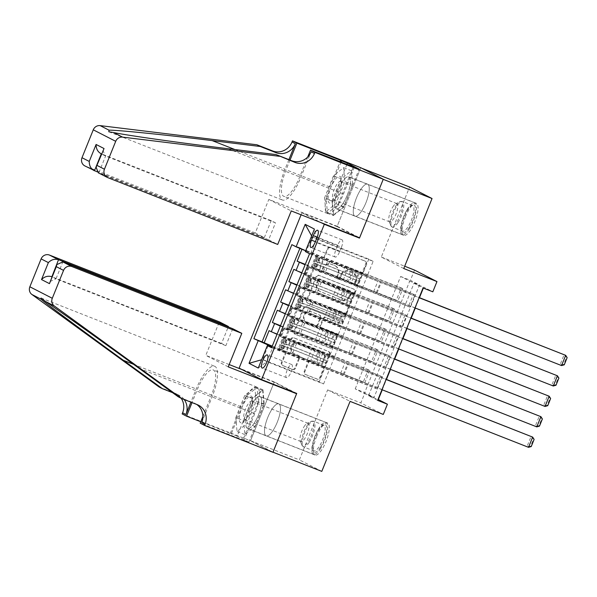 <?xml version="1.0" encoding="UTF-8"?>
<svg xmlns="http://www.w3.org/2000/svg" width="597" height="597" viewBox="0 0 597 597"><rect width="100%" height="100%" fill="white"/><g stroke="black" fill="none" stroke-linecap="round" stroke-linejoin="round"><path stroke-width="0.45" stroke-dasharray="2.98 2.24" d="M319.596 271.851A1.515 1.44 -62.9 0 1 318.828 269.919L327.44 248.606A2.164 2.06 -62.9 0 1 330.163 247.352L364.67 260.911A2.164 2.06 -62.9 0 1 365.774 263.673L357.163 284.985A1.515 1.44 -62.9 0 1 355.125 285.806A1.515 1.44 -62.9 0 1 354.476 283.933L355.588 281.172A6.925 6.589 -62.9 0 0 352.051 272.344L349.178 271.217A6.925 6.589 -62.9 0 0 340.447 275.224L339.335 277.978A1.515 1.44 -62.9 0 1 337.305 278.799A1.515 1.44 -62.9 0 1 336.648 276.926L337.768 274.165A6.925 6.589 -62.9 0 0 334.223 265.337L331.35 264.21A6.925 6.589 -62.9 0 0 322.619 268.217L321.507 270.971A1.515 1.44 -62.9 0 1 319.596 271.851M356.2 281.486A6.925 6.589 -62.9 0 0 352.655 272.657L349.782 271.523A6.925 6.589 -62.9 0 0 341.059 275.53L339.939 278.292A1.515 1.44 -62.9 0 1 337.909 279.112A1.515 1.44 -62.9 0 1 337.26 277.239L338.372 274.478A6.925 6.589 -62.9 0 0 334.835 265.65L331.954 264.516A6.925 6.589 -62.9 0 0 323.231 268.523L322.111 271.284A1.515 1.44 -62.9 0 1 320.082 272.105A1.515 1.44 -62.9 0 1 319.432 270.232L328.044 248.912A2.164 2.06 -62.9 0 1 330.768 247.658L365.274 261.225A2.164 2.06 -62.9 0 1 366.379 263.986L357.767 285.299A1.515 1.44 -62.9 0 1 355.737 286.12A1.515 1.44 -62.9 0 1 355.081 284.247L356.2 281.486L355.588 281.172M277.224 422.295A17.201 5.291 -68.5 0 0 278.792 403.863A17.201 5.291 -68.5 0 0 267.769 417.445A17.201 5.291 -68.5 0 0 266.202 435.877A17.201 5.291 -68.5 0 0 277.224 422.295A17.201 5.291 111.5 0 1 266.202 435.877A17.201 5.291 111.5 0 1 267.769 417.445A17.201 5.291 111.5 0 1 278.792 403.863A17.201 5.291 111.5 0 1 277.224 422.295M316.589 436.638A17.201 5.291 111.5 0 1 327.611 423.057A17.201 5.291 111.5 0 1 326.044 441.489A17.201 5.291 111.5 0 1 315.022 455.071A17.201 5.291 111.5 0 1 316.589 436.638M365.998 202.584A17.201 5.291 -68.5 0 0 367.558 184.152A17.201 5.291 -68.5 0 0 356.536 197.734A17.201 5.291 -68.5 0 0 354.969 216.166A17.201 5.291 -68.5 0 0 365.998 202.584A17.201 5.291 111.5 0 1 354.969 216.166A17.201 5.291 111.5 0 1 356.536 197.734A17.201 5.291 111.5 0 1 367.558 184.152A17.201 5.291 111.5 0 1 365.998 202.584M405.356 216.927A17.201 5.291 111.5 0 1 416.378 203.346A17.201 5.291 111.5 0 1 414.818 221.778A17.201 5.291 111.5 0 1 403.796 235.36A17.201 5.291 111.5 0 1 405.356 216.927M291.067 372.08A7.06 2.172 -68.5 0 0 291.709 364.521A7.06 2.172 -68.5 0 0 287.187 370.088A7.06 2.172 -68.5 0 0 286.545 377.655A7.06 2.172 -68.5 0 0 291.067 372.08M294.873 367.961A2.164 2.06 -62.9 0 1 292.142 369.215L282.463 365.409A2.164 2.06 -62.9 0 1 281.359 362.655L290.918 338.977A2.164 2.06 -62.9 0 1 293.649 337.723L328.149 351.29A2.164 2.06 -62.9 0 1 329.26 354.051L319.693 377.722A2.164 2.06 -62.9 0 1 316.97 378.976L305.276 374.379A2.164 2.06 -62.9 0 1 304.164 371.618L308.261 361.491A2.164 2.06 -62.9 0 1 310.985 360.237L316.783 362.513A5.791 5.507 -62.9 0 0 321.596 351.999A5.791 5.507 -62.9 0 0 321.126 351.782L298.41 342.85A5.791 5.507 -62.9 0 0 293.597 353.372A5.791 5.507 -62.9 0 0 294.075 353.588L297.858 355.073A2.164 2.06 -62.9 0 1 298.963 357.834L294.873 367.961L295.478 368.274A2.164 2.06 -62.9 0 1 292.746 369.528L283.068 365.722A2.164 2.06 -62.9 0 1 281.963 362.961L291.53 339.29A2.164 2.06 -62.9 0 1 294.254 338.036L328.76 351.603A2.164 2.06 -62.9 0 1 329.865 354.364L320.298 378.035A2.164 2.06 -62.9 0 1 317.574 379.289L305.88 374.692A2.164 2.06 -62.9 0 1 304.776 371.931L308.865 361.797A2.164 2.06 -62.9 0 1 311.597 360.543L316.783 362.513M355.208 388.871L400.624 276.463L409.721 281.127L364.304 393.535L355.208 388.871L364.968 392.714L360.842 402.93L383.281 414.43M296.724 393.43L274.284 381.931L250.546 440.69L299.366 459.884L327.649 389.878L360.842 402.93M274.284 381.931L239.136 368.11M383.222 179.339L360.782 167.839L337.044 226.599L301.888 212.778L301.082 214.786M360.782 167.839L361.812 168.25M403.759 268.531L381.319 257.031L409.602 187.033M381.319 257.031L404.691 266.225M414.519 270.083L410.385 280.306L419.482 284.963L374.065 397.378L364.968 392.714M400.624 276.463L410.385 280.306M307.671 303.022A2.164 2.06 -62.9 0 1 306.567 300.261L316.126 276.59A2.164 2.06 -62.9 0 1 318.858 275.336L353.357 288.903A2.164 2.06 -62.9 0 1 354.469 291.657L344.902 315.335A2.164 2.06 -62.9 0 1 342.171 316.582L308.276 303.328A2.164 2.06 -62.9 0 1 307.171 300.575L316.738 276.896A2.164 2.06 -62.9 0 1 319.462 275.65L353.969 289.209A2.164 2.06 -62.9 0 1 355.073 291.97L345.506 315.641A2.164 2.06 -62.9 0 1 342.782 316.895L308.276 303.328M303.522 307.783L293.963 331.454A2.164 2.06 -62.9 0 0 295.067 334.216L329.574 347.782A2.164 2.06 -62.9 0 0 332.298 346.529L336.387 336.395A2.164 2.06 -62.9 0 0 335.283 333.633L321.29 328.134A2.164 2.06 -62.9 0 1 320.186 325.372L322.902 318.656A2.164 2.06 -62.9 0 1 325.626 317.403L340.193 323.126A1.515 1.44 -62.9 0 0 341.454 320.38A1.515 1.44 -62.9 0 0 341.327 320.32L306.254 306.53A2.164 2.06 -62.9 0 0 303.522 307.783L304.134 308.097L294.567 331.768L293.963 331.454M321.798 471.384L299.366 459.884M250.546 440.69L272.978 452.19M376.968 388.923L277.762 349.924L282.717 337.663L381.923 376.662L376.968 388.923L375.446 388.147L380.401 375.886L381.923 376.662M385.222 368.483L286.023 329.484L290.978 317.223L390.177 356.222L385.222 368.483L383.707 367.707L388.662 355.446L390.177 356.222M393.483 348.051L294.276 309.052L299.231 296.784L398.438 335.783L393.483 348.051L391.968 347.267L396.915 335.007L398.438 335.783M307.492 276.351L406.691 315.35L401.736 327.611L302.537 288.612L307.492 276.351L304.91 274.978L359.088 296.082L362.454 287.933L347.812 282.18L408.482 306.395L413.437 294.134L414.952 294.911L409.997 307.171L408.482 306.395M301.955 249.285L302.104 248.919L401.303 287.918L396.348 300.179L305.276 264.374M293.843 269.351L393.05 308.35L388.095 320.619L297.015 284.814M285.59 289.791L384.789 328.79L379.834 341.051L288.761 305.254M277.329 310.231L376.535 349.23L371.58 361.491L280.5 325.686M286.023 329.484L283.441 328.119L289.194 330.178L383.707 367.707M282.717 337.663L280.135 336.298L285.888 338.357L334.32 357.394L337.618 349.223M294.276 309.052L291.694 307.679L297.448 309.739L391.968 347.267M290.978 317.223L288.396 315.858L294.149 317.917L342.574 336.954L345.879 328.783M302.537 288.612L299.955 287.239L305.709 289.306L400.221 326.835L405.176 314.567L406.691 315.35M299.231 296.784L296.649 295.418L302.403 297.478L350.835 316.514L354.133 308.343M401.303 287.918L402.818 288.694L397.863 300.955L396.348 300.179M393.05 308.35L394.565 309.134L389.61 321.395L388.095 320.619M384.789 328.79L386.304 329.566L381.349 341.835L379.834 341.051M376.535 349.23L378.05 350.006L373.095 362.267L371.58 361.491M369.789 370.446L364.834 382.707L363.319 381.931L368.274 369.67L369.789 370.446L281.523 336.118L284.829 327.94L280.321 326.126M377.647 400.378L368.55 395.714L413.967 283.306L423.064 287.963M401.736 327.611L400.221 326.835M301.888 212.778L321.35 222.756M378.05 350.006L320.44 327.357L338.148 334.686L333.253 346.984L284.829 327.94M333.253 346.984L329.954 355.155M386.304 329.566L328.701 306.925L346.409 314.246L341.514 326.544L288.582 305.694M341.514 326.544L338.208 334.716L289.776 315.679L293.082 307.507M394.565 309.134L336.954 286.485L354.663 293.814L349.767 306.104L296.836 285.254M349.767 306.104L346.469 314.283L298.037 295.239L301.343 287.067M409.997 307.171L310.791 268.172L308.209 266.807L313.962 268.866L362.394 287.903M402.818 288.694L345.215 266.046L362.924 273.374L354.722 293.843L301.791 272.993M358.028 285.664L305.097 264.814M302.104 248.919L300.067 247.874L299.858 248.404M277.762 349.924L279.792 350.969L317.776 256.949L315.746 255.912L310.791 268.172M329.895 355.125L319.216 381.729L323.581 383.961L266.949 361.7L272.732 347.394L375.446 388.147M323.581 383.961L329.365 369.655M305.328 251.553L367.349 275.642L373.132 261.337L316.5 239.069L312.134 236.837L306.351 251.143L305.619 250.83M310.716 253.382L316.5 239.069L314.418 229.069M373.132 261.337L368.759 259.098L312.134 236.837L311.634 235.942M368.759 259.098L362.983 273.404L306.351 251.143M423.348 288.082L423.728 287.142L432.825 291.806M382.244 389.819L386.438 379.438M390.505 369.379L394.699 359.006M398.759 348.939L402.953 338.566M407.02 328.499L411.214 318.126M415.273 308.067L419.467 297.687M319.216 381.729L262.583 359.461L266.949 361.7L258.262 368.05M324.999 367.416L272.053 346.603M268.098 345.82L262.583 359.461L261.62 359.737M334.32 357.394L329.425 369.685M342.574 336.954L337.686 349.252M350.835 316.514L345.939 328.813M359.088 296.082L354.2 308.373M367.349 275.642L362.454 287.933M409.721 281.127L419.482 284.963M364.304 393.535L374.065 397.378M413.967 283.306L423.728 287.142M368.55 395.714L378.028 399.438M367.409 275.672L352.76 269.919L355.827 271.486L350.872 283.747M352.76 269.919L347.812 282.18M414.952 294.911L315.746 255.912M317.776 256.949L309.574 253.725M355.827 271.486L413.437 294.134M300.067 247.874L291.866 244.651M397.863 300.955L340.26 278.306L357.969 285.635M348.275 267.613L343.32 279.881M345.215 266.046L340.26 278.306M269.068 330.671L368.274 369.67M272.247 346.126L363.319 381.931M359.155 296.112L344.506 290.351L339.551 302.619M344.506 290.351L347.566 291.926L342.611 304.186M347.566 291.926L405.176 314.567M389.61 321.395L331.999 298.746L349.708 306.074M340.021 288.053L335.066 300.313M336.954 286.485L331.999 298.746M331.76 308.492L326.805 320.753L341.454 326.514M328.701 306.925L323.746 319.186L326.805 320.753M381.349 341.835L323.746 319.186M293.537 293.425L298.037 295.239M350.894 316.552L336.245 310.791L339.312 312.358L396.915 335.007M339.312 312.358L334.357 324.626M336.245 310.791L331.29 323.052M323.499 328.932L318.552 341.193L333.193 346.947M320.44 327.357L315.485 339.626L318.552 341.193M373.095 362.267L315.485 339.626M285.276 313.865L289.776 315.679M342.633 336.984L327.992 331.231L331.051 332.798L388.662 355.446M331.051 332.798L326.096 345.059M327.992 331.231L323.037 343.491M315.246 349.364L310.291 361.633L324.94 367.386M312.186 347.797L307.231 360.058L310.291 361.633M364.834 382.707L307.231 360.058M277.023 334.305L281.523 336.118M334.38 357.424L319.731 351.67L322.798 353.237L380.401 375.886M272.732 347.394L271.851 347.096M279.792 350.969L271.59 347.745M322.798 353.237L317.843 365.498M319.731 351.67L314.776 363.931M341.462 247.173A6.836 2.104 -68.5 0 0 342.088 239.845A6.836 2.104 -68.5 0 0 337.701 245.248L335.887 249.74A6.836 2.104 -68.5 0 0 335.268 257.068A6.836 2.104 -68.5 0 0 339.648 251.665L341.462 247.173L317.052 237.576M337.044 226.599L356.506 236.576M327.649 389.878L350.081 401.378M317.925 279.851A1.515 1.44 -62.9 0 1 319.828 278.971L350.118 290.881A1.515 1.44 -62.9 0 1 350.894 292.814L349.715 295.716A6.925 6.589 -62.9 0 1 340.984 299.731L320.283 291.59A6.925 6.589 -62.9 0 1 316.746 282.762L317.925 279.851L318.529 280.157A1.515 1.44 -62.9 0 1 320.44 279.284L319.828 278.971M318.529 280.157L317.35 283.068A6.925 6.589 -62.9 0 0 320.895 291.903L341.596 300.037A6.925 6.589 -62.9 0 0 350.32 296.03L351.499 293.12A1.515 1.44 -62.9 0 0 350.723 291.187L320.44 279.284M304.134 308.097A2.164 2.06 -62.9 0 1 306.858 306.843L341.939 320.634A1.515 1.44 -62.9 0 1 342.685 322.626A1.515 1.44 -62.9 0 1 340.805 323.44L326.238 317.716A2.164 2.06 -62.9 0 0 323.507 318.97L320.79 325.686A2.164 2.06 -62.9 0 0 321.895 328.447L335.895 333.947A2.164 2.06 -62.9 0 1 336.999 336.708L332.902 346.835A2.164 2.06 -62.9 0 1 330.178 348.088L295.672 334.529A2.164 2.06 -62.9 0 1 294.567 331.768M306.768 322.425A5.791 5.507 -62.9 0 1 303.918 314.798A5.791 5.507 -62.9 0 1 311.112 311.694L319.111 314.843A2.164 2.06 -62.9 0 1 320.216 317.604L317.5 324.32A2.164 2.06 -62.9 0 1 314.776 325.574L307.38 322.738A5.791 5.507 -62.9 0 1 304.53 315.104A5.791 5.507 -62.9 0 1 311.716 312.007L311.112 311.694M307.38 322.738L315.38 325.887A2.164 2.06 -62.9 0 0 318.111 324.634L320.82 317.91A2.164 2.06 -62.9 0 0 319.716 315.149L311.716 312.007M317.395 362.827A5.791 5.507 -62.9 0 0 322.201 352.305A5.791 5.507 -62.9 0 0 321.731 352.096L299.015 343.163A5.791 5.507 -62.9 0 0 294.209 353.685A5.791 5.507 -62.9 0 0 294.679 353.894L298.463 355.387A2.164 2.06 -62.9 0 1 299.567 358.14L295.478 368.274M314.388 265.852L316.932 266.844L314.895 268.269L312.35 267.269L314.388 265.852L316.865 259.717L316.485 257.053L329.499 261.874A14 0.41 -158 0 1 350.849 270.665L349.275 274.553L359.267 278.702A1.321 1.261 -62.9 0 1 359.939 280.389A1.321 1.261 -62.9 0 1 358.275 281.157L348.29 277.001L346.715 280.888L414.99 307.948M312.35 267.269L323.522 271.284A16.873 0.493 -158 0 1 349.245 281.881L350.812 277.993L357.484 280.754A1.321 1.261 117.1 0 0 359.155 279.986A1.321 1.261 117.1 0 0 358.476 278.299L351.805 275.545L353.372 271.657L419.184 297.575M316.485 257.053L327.656 261.061A16.873 0.493 -158 0 1 353.372 271.657M350.849 270.665L419.116 297.731M314.895 268.269L325.372 272.09A14 0.41 -158 0 1 346.715 280.888M349.245 281.881L561.553 365.573M316.932 266.844L319.402 260.717L316.865 259.717M319.022 258.053L319.402 260.717M350.812 277.993A16.873 0.493 22 0 0 325.096 267.396L313.709 263.247L314.701 260.799L326.081 264.949A16.873 0.493 -158 0 1 351.805 275.545M349.275 274.553A14 0.41 22 0 0 327.932 265.755L317.238 262.158L318.925 257.986M316.268 256.911L314.701 260.799L317.507 261.904L316.514 264.352L326.94 268.21A14 0.41 -158 0 1 348.29 277.001M314.798 268.21L316.477 264.038L313.709 263.247L312.141 267.135M377.058 292.858L381.192 282.642M566.546 357.334L564.172 354.573L560.038 364.797L563.65 364.491L566.546 357.334L567.15 357.648M564.262 364.804L563.65 364.491M409.281 227.45A14.888 4.582 -68.5 0 0 415.251 211.413A14.888 4.582 -68.5 0 0 412.296 205.084A14.888 4.582 -68.5 0 0 407.766 210.025A14.888 4.582 -68.5 0 0 401.99 231.308A14.888 4.582 -68.5 0 0 409.281 227.45M406.848 210.286A13.783 4.239 111.5 0 1 411.042 205.711A13.783 4.239 111.5 0 1 412.587 205.525A13.783 4.239 111.5 0 1 413.445 213.465A13.783 4.239 111.5 0 1 408.251 226.427A13.783 4.239 111.5 0 1 402.505 231.181A13.783 4.239 111.5 0 1 401.497 229.994A13.783 4.239 111.5 0 1 406.848 210.286M335.439 198.114A14.335 4.41 -68.5 0 0 341.35 179.57A14.335 4.41 -68.5 0 0 333.977 181.324A14.335 4.41 -68.5 0 0 328.081 198.219A14.335 4.41 -68.5 0 0 332.663 201.674A14.335 4.41 -68.5 0 0 335.439 198.114M337.521 196.376A9.813 3.022 -68.5 0 0 341.566 183.682A9.813 3.022 -68.5 0 0 340.611 181.495A9.813 3.022 -68.5 0 0 336.521 184.883A9.813 3.022 -68.5 0 0 332.813 194.107A9.813 3.022 -68.5 0 0 333.424 199.764A9.813 3.022 -68.5 0 0 335.618 198.816A9.813 3.022 -68.5 0 0 337.521 196.376M392.789 207.002A9.813 3.022 111.5 0 1 395.781 203.749A9.813 3.022 111.5 0 1 396.878 203.614A9.813 3.022 111.5 0 1 397.49 209.271A9.813 3.022 111.5 0 1 393.789 218.495A9.813 3.022 111.5 0 1 389.699 221.883A9.813 3.022 111.5 0 1 388.983 221.039A9.813 3.022 111.5 0 1 392.789 207.002M409.393 228.748A17.089 5.261 111.5 0 1 402.274 234.643A17.089 5.261 111.5 0 1 401.206 224.8A17.089 5.261 111.5 0 1 407.654 208.734A17.089 5.261 111.5 0 1 414.773 202.831A17.089 5.261 111.5 0 1 415.84 212.674A17.089 5.261 111.5 0 1 409.393 228.748M343.387 202.793A17.089 5.261 111.5 0 1 336.268 208.696A17.089 5.261 111.5 0 1 335.201 198.853A17.089 5.261 111.5 0 1 341.648 182.786A17.089 5.261 111.5 0 1 348.767 176.884A17.089 5.261 111.5 0 1 349.835 186.727A17.089 5.261 111.5 0 1 343.387 202.793M332.387 200.92L341.305 178.854L351.432 170.727L352.648 184.667L343.73 206.726L333.604 214.853L332.387 200.92L324.581 197.846L333.492 175.779L343.618 167.653L344.835 181.592L335.917 203.659L325.79 211.786L324.581 197.846M341.305 178.854L333.492 175.779M351.432 170.727L343.618 167.653M352.648 184.667L344.835 181.592M343.73 206.726L335.917 203.659M333.604 214.853L325.79 211.786M320.514 447.16A14.888 4.582 -68.5 0 0 326.484 431.124A14.888 4.582 -68.5 0 0 323.529 424.795A14.888 4.582 -68.5 0 0 318.999 429.736A14.888 4.582 -68.5 0 0 313.224 451.019A14.888 4.582 -68.5 0 0 320.514 447.16M318.074 429.997A13.783 4.239 111.5 0 1 322.276 425.422A13.783 4.239 111.5 0 1 323.82 425.236A13.783 4.239 111.5 0 1 324.678 433.176A13.783 4.239 111.5 0 1 319.477 446.131A13.783 4.239 111.5 0 1 313.738 450.892A13.783 4.239 111.5 0 1 312.731 449.698A13.783 4.239 111.5 0 1 318.074 429.997M246.665 417.818A14.335 4.41 -68.5 0 0 252.583 399.281A14.335 4.41 -68.5 0 0 245.21 401.035A14.335 4.41 -68.5 0 0 239.315 417.93A14.335 4.41 -68.5 0 0 243.889 421.385A14.335 4.41 -68.5 0 0 246.665 417.818M248.748 416.087A9.813 3.022 -68.5 0 0 252.8 403.393A9.813 3.022 -68.5 0 0 251.837 401.206A9.813 3.022 -68.5 0 0 247.748 404.594A9.813 3.022 -68.5 0 0 244.046 413.818A9.813 3.022 -68.5 0 0 244.658 419.467A9.813 3.022 -68.5 0 0 246.852 418.519A9.813 3.022 -68.5 0 0 248.748 416.087M304.022 426.713A9.813 3.022 111.5 0 1 307.015 423.46A9.813 3.022 111.5 0 1 308.112 423.325A9.813 3.022 111.5 0 1 308.724 428.982A9.813 3.022 111.5 0 1 305.022 438.205A9.813 3.022 111.5 0 1 300.933 441.593A9.813 3.022 111.5 0 1 300.216 440.743A9.813 3.022 111.5 0 1 304.022 426.713M320.626 448.451A17.089 5.261 111.5 0 1 313.5 454.354A17.089 5.261 111.5 0 1 312.44 444.511A17.089 5.261 111.5 0 1 318.888 428.445A17.089 5.261 111.5 0 1 326.007 422.542A17.089 5.261 111.5 0 1 327.074 432.385A17.089 5.261 111.5 0 1 320.626 448.451M254.62 422.504A17.089 5.261 111.5 0 1 247.494 428.407A17.089 5.261 111.5 0 1 246.434 418.564A17.089 5.261 111.5 0 1 252.882 402.497A17.089 5.261 111.5 0 1 260.001 396.595A17.089 5.261 111.5 0 1 261.068 406.438A17.089 5.261 111.5 0 1 254.62 422.504M243.621 420.624L252.538 398.557L262.665 390.431L263.874 404.37L254.964 426.437L244.837 434.564L243.621 420.624L235.808 417.557L244.725 395.49L254.852 387.363L256.068 401.303L247.151 423.37L237.024 431.497L235.808 417.557M252.538 398.557L244.725 395.49M262.665 390.431L254.852 387.363M263.874 404.37L256.068 401.303M254.964 426.437L247.151 423.37M244.837 434.564L237.024 431.497M347.245 195.212A17.201 5.291 -68.5 0 0 348.812 176.779A17.201 5.291 -68.5 0 0 337.79 190.368A17.201 5.291 -68.5 0 0 336.223 208.801A17.201 5.291 -68.5 0 0 347.245 195.212M360.819 167.735L337.163 226.293L268.814 199.42L255.27 232.942L264.337 237.591L271.195 220.629L275.501 222.83L268.643 239.793L98.751 173.003L105.602 156.041L101.289 153.862M268.643 239.793L277.709 244.442M337.163 226.293L359.603 237.793M268.814 199.42L291.254 210.928M264.337 237.591L96.848 171.742M255.27 232.942L85.378 166.153A6.619 6.291 -62.9 0 1 84.834 165.906M290.023 160.071L286.097 169.794A24.813 7.634 -68.5 0 0 283.836 196.376A24.813 7.634 -68.5 0 0 299.739 176.787L307.724 157.026M288.903 159.63L285.015 169.242A28.723 8.836 -68.5 0 0 282.411 200.025A28.723 8.836 -68.5 0 0 300.813 177.339L311.134 151.795M354.26 167.309L343.484 193.98A24.813 7.634 111.5 0 1 327.581 213.577A24.813 7.634 111.5 0 1 329.835 186.988L340.044 161.727M341.059 162.123L326.208 198.876L327.462 213.263L337.909 204.875L353.245 166.914M346.917 164.421L332.066 201.174L333.32 215.562L327.462 213.263M332.066 201.174L326.208 198.876M333.32 215.562L343.768 207.174L359.148 169.115M343.768 207.174L337.909 204.875M275.501 222.83L105.602 156.041L101.497 153.974M271.195 220.629L100.751 153.586M103.005 150.25L105.072 155.802M98.214 172.764L107.818 177.652M249.016 410.072A17.201 5.291 -68.5 0 0 247.457 428.512A17.201 5.291 -68.5 0 0 258.479 414.922A17.201 5.291 -68.5 0 0 260.046 396.49A17.201 5.291 -68.5 0 0 249.016 410.072M172.563 392.669L178.04 394.818A15.44 14.679 -62.9 0 1 179.301 395.386A15.44 14.679 -62.9 0 1 184.167 399.512M159.093 386.975L174.72 393.117A15.44 14.679 -62.9 0 1 175.981 393.684A15.44 14.679 -62.9 0 1 181.197 398.303M196.667 404.423A15.44 14.679 -62.9 0 0 195.1 403.482A15.44 14.679 -62.9 0 0 193.838 402.915L178.212 396.774M230.293 433.37L241.069 406.699A24.813 7.634 111.5 0 1 256.971 387.11A24.813 7.634 111.5 0 1 254.71 413.691L243.934 440.362L242.964 439.87L258.344 401.811L257.091 387.423L246.643 395.811L231.263 433.87L200.764 421.766M248.822 442.168L264.202 404.109L262.949 389.729L252.501 398.117L237.121 436.176L248.822 442.168L242.964 439.87M237.121 436.176L231.263 433.87M182.152 413.922L250.501 440.795L274.157 382.237L242.106 369.633M272.941 452.295L250.501 440.795M243.934 440.362L200.196 423.169M293.62 392.214L274.157 382.237M229.181 364.558L205.808 355.364L219.353 321.85M228.248 366.864L205.808 355.364M232.726 328.701L225.867 345.663L221.562 343.462L228.241 326.94M202.898 416.482L210.972 396.498A24.813 7.634 -68.5 0 0 213.226 369.909A24.813 7.634 -68.5 0 0 197.323 389.505L192.033 402.602M201.726 422.594L212.047 397.05A28.723 8.836 -68.5 0 0 214.659 366.267A28.723 8.836 -68.5 0 0 196.249 388.953L190.913 402.162M262.949 389.729L257.091 387.423M264.202 404.109L258.344 401.811M252.501 398.117L246.643 395.811M221.562 343.462L51.894 276.754M225.867 345.663L55.976 278.874L62.827 261.911M49.947 281.575L55.976 278.874L51.887 276.777M306.134 286.291L308.671 287.284L306.634 288.709L304.097 287.709L306.134 286.291L308.612 280.157L308.224 277.493L321.238 282.306A14 0.41 -158 0 1 342.588 291.105L341.021 294.993L351.006 299.142A1.321 1.261 -62.9 0 1 351.685 300.828A1.321 1.261 -62.9 0 1 350.014 301.589L340.029 297.44L338.462 301.328L406.729 328.387M304.097 287.709L315.268 291.717A16.873 0.493 -158 0 1 340.984 302.313L342.551 298.433L349.23 301.187A1.321 1.261 117.1 0 0 350.327 298.784A1.321 1.261 117.1 0 0 350.223 298.739L343.544 295.978L345.111 292.097L410.923 318.014M308.224 277.493L319.395 281.5A16.873 0.493 -158 0 1 345.111 292.097M342.588 291.105L410.863 318.171M306.634 288.709L317.111 292.53A14 0.41 -158 0 1 338.462 301.328M340.984 302.313L553.3 386.005M308.671 287.284L311.149 281.157L308.612 280.157M310.761 278.493L311.149 281.157M342.551 298.433A16.873 0.493 22 0 0 316.835 287.836L305.448 283.687L306.44 281.232L317.828 285.381A16.873 0.493 -158 0 1 343.544 295.978M341.021 294.993A14 0.41 22 0 0 319.671 286.194L308.985 282.597L310.671 278.426M308.007 277.351L306.44 281.232L309.253 282.344L308.261 284.791L318.679 288.642A14 0.41 -158 0 1 340.029 297.44M306.537 288.642L308.224 284.478L305.448 283.687L303.88 287.567M368.804 313.298L372.931 303.082M558.285 377.774L555.911 375.013L551.785 385.229L555.397 384.931L558.285 377.774L558.889 378.088M556.001 385.237L555.397 384.931M297.873 306.724L300.41 307.724L298.373 309.149L295.836 308.149L297.873 306.724L300.351 300.597L299.963 297.933L312.985 302.746A14 0.41 -158 0 1 334.327 311.544L332.76 315.425L342.753 319.582A1.321 1.261 -62.9 0 1 343.424 321.268A1.321 1.261 -62.9 0 1 341.76 322.029L331.768 317.88L330.201 321.761L398.475 348.827M295.836 308.149L307.007 312.156A16.873 0.493 -158 0 1 332.73 322.753L334.298 318.873L340.969 321.626A1.321 1.261 117.1 0 0 342.641 320.865A1.321 1.261 117.1 0 0 341.962 319.171L335.29 316.417L336.857 312.537L402.662 338.454M299.963 297.933L311.141 301.94A16.873 0.493 -158 0 1 336.857 312.537M334.327 311.544L402.602 338.611M298.373 309.149L308.85 312.97A14 0.41 -158 0 1 330.201 321.761M332.73 322.753L545.039 406.445M300.41 307.724L302.888 301.589L300.351 300.597M302.507 298.925L302.888 301.589M334.298 318.873A16.873 0.493 22 0 0 308.582 308.276L297.194 304.127L298.187 301.672L309.567 305.821A16.873 0.493 -158 0 1 335.29 316.417M332.76 315.425A14 0.41 22 0 0 311.418 306.634L300.724 303.03L302.41 298.866M298.179 301.672L300.992 302.776L300 305.231L310.425 309.082A14 0.41 -158 0 1 331.768 317.88M298.284 309.082L299.963 304.918L297.194 304.127L295.627 308.007M299.985 305.224L297.194 304.127M360.543 333.738L364.677 323.514M550.031 398.214L547.658 395.453L543.524 405.669L547.136 405.37L550.031 398.214L550.635 398.527M547.747 405.676L547.136 405.37M289.62 327.163L292.157 328.163L290.12 329.581L287.582 328.589L289.62 327.163L292.097 321.029L291.709 318.365L304.724 323.186A14 0.41 -158 0 1 326.074 331.984L324.507 335.865L334.492 340.014A1.321 1.261 -62.9 0 1 335.171 341.7A1.321 1.261 -62.9 0 1 333.499 342.469L323.514 338.32L321.947 342.2L390.214 369.267M287.582 328.589L298.754 332.596A16.873 0.493 -158 0 1 324.469 343.193L326.037 339.312L332.716 342.066A1.321 1.261 117.1 0 0 333.813 339.663A1.321 1.261 117.1 0 0 333.708 339.611L327.029 336.857L328.596 332.977L394.408 358.887M291.709 318.365L302.88 322.38A16.873 0.493 -158 0 1 328.596 332.977M326.074 331.984L394.341 359.043M290.12 329.581L300.597 333.402A14 0.41 -158 0 1 321.947 342.2M324.469 343.193L536.785 426.885M292.157 328.163L294.634 322.029L292.097 321.029M294.246 319.365L294.634 322.029M326.037 339.312A16.873 0.493 22 0 0 300.321 328.716L288.933 324.567L289.926 322.111L301.313 326.26A16.873 0.493 -158 0 1 327.029 336.857M324.507 335.865A14 0.41 22 0 0 303.157 327.066L292.47 323.47L294.149 319.305M291.493 318.231L289.926 322.111L292.739 323.216L291.746 325.671L302.164 329.522A14 0.41 -158 0 1 323.514 338.32M290.023 329.522L291.709 325.35L288.933 324.567L287.366 328.447M291.732 325.663L288.933 324.567M352.29 354.17L356.416 343.954M541.77 418.654L539.397 415.885L535.27 426.109L538.882 425.803L541.77 418.654L542.374 418.96M539.487 426.116L538.882 425.803M281.359 347.603L283.896 348.603L281.859 350.021L279.321 349.021L281.359 347.603L283.836 341.469L283.448 338.805L296.47 343.626A14 0.41 -158 0 1 317.813 352.424L316.246 356.305L326.238 360.454A1.321 1.261 -62.9 0 1 326.91 362.14A1.321 1.261 -62.9 0 1 325.246 362.909L315.253 358.76L313.686 362.64L381.961 389.707M279.321 349.021L290.493 353.036A16.873 0.493 -158 0 1 316.216 363.633L317.783 359.745L324.455 362.506A1.321 1.261 117.1 0 0 326.126 361.737A1.321 1.261 117.1 0 0 325.447 360.051L318.776 357.297L320.343 353.409L386.147 379.326M283.448 338.805L294.627 342.812A16.873 0.493 -158 0 1 320.343 353.409M317.813 352.424L386.087 379.483M281.859 350.021L292.336 353.842A14 0.41 -158 0 1 313.686 362.64M316.216 363.633L528.524 447.325M283.896 348.603L286.373 342.469L283.836 341.469M285.993 339.805L286.373 342.469M317.783 359.745A16.873 0.493 22 0 0 292.06 349.148L280.68 345.006L281.665 342.551L293.052 346.7A16.873 0.493 -158 0 1 318.776 357.297M316.246 356.305A14 0.41 22 0 0 294.896 347.506L284.209 343.909L285.896 339.738M283.239 338.663L281.665 342.551L284.478 343.656L283.485 346.111L293.911 349.961A14 0.41 -158 0 1 315.253 358.76M281.769 349.961L283.448 345.79L280.68 345.006L279.105 348.887M344.029 374.61L348.163 364.394M533.517 439.093L531.136 436.325L527.009 446.549L530.621 446.243L533.517 439.093L534.121 439.399M531.233 446.556L530.621 446.243M319.432 270.232L318.828 269.919M355.081 284.247L354.476 283.933M337.26 277.239L336.648 276.926M285.888 338.357L289.194 330.178M294.149 317.917L297.448 309.739M302.403 297.478L305.709 289.306M310.664 277.038L313.962 268.866M306.298 274.807L309.597 266.628M305.276 275.217L308.582 267.038M297.015 295.649L300.321 287.478M288.761 316.089L292.067 307.918M280.5 336.529L283.806 328.35M337.701 245.248L317.208 237.188M339.648 251.665L315.238 242.069M335.887 249.74L315.395 241.688M323.231 268.523L322.619 268.217M331.954 264.516L331.35 264.21M334.835 265.65L334.223 265.337M338.372 274.478L337.768 274.165M339.939 278.292L339.335 277.978M341.059 275.53L340.447 275.224M349.782 271.523L349.178 271.217M352.655 272.657L352.051 272.344M357.767 285.299L357.163 284.985M366.379 263.986L365.774 263.673M365.274 261.225L364.67 260.911M330.768 247.658L330.163 247.352M328.044 248.912L327.44 248.606M322.111 271.284L321.507 270.971M342.782 316.895L342.171 316.582M345.506 315.641L344.902 315.335M355.073 291.97L354.469 291.657M353.969 289.209L353.357 288.903M319.462 275.65L318.858 275.336M316.738 276.896L316.126 276.59M307.171 300.575L306.567 300.261M350.723 291.187L350.118 290.881M351.499 293.12L350.894 292.814M350.32 296.03L349.715 295.716M341.596 300.037L340.984 299.731M320.895 291.903L320.283 291.59M317.35 283.068L316.746 282.762M295.672 334.529L295.067 334.216M330.178 348.088L329.574 347.782M332.902 346.835L332.298 346.529M336.999 336.708L336.387 336.395M335.895 333.947L335.283 333.633M321.895 328.447L321.29 328.134M320.79 325.686L320.186 325.372M323.507 318.97L322.902 318.656M326.238 317.716L325.626 317.403M340.805 323.44L340.193 323.126M341.939 320.634L341.327 320.32M306.858 306.843L306.254 306.53M319.716 315.149L319.111 314.843M320.82 317.91L320.216 317.604M318.111 324.634L317.5 324.32M315.38 325.887L314.776 325.574M299.567 358.14L298.963 357.834M298.463 355.387L297.858 355.073M294.679 353.894L294.075 353.588M299.015 343.163L298.41 342.85M321.731 352.096L321.126 351.782M311.597 360.543L310.985 360.237M308.865 361.797L308.261 361.491M304.776 371.931L304.164 371.618M305.88 374.692L305.276 374.379M317.574 379.289L316.97 378.976M320.298 378.035L319.693 377.722M329.865 354.364L329.26 354.051M328.76 351.603L328.149 351.29M294.254 338.036L293.649 337.723M291.53 339.29L290.918 338.977M281.963 362.961L281.359 362.655M283.068 365.722L282.463 365.409M292.746 369.528L292.142 369.215M358.476 278.299L359.267 278.702M312.403 267.24L316.492 257.12M319.029 258.12L314.94 268.232M356.521 277.53L358.088 273.642M373.685 291.62L377.819 281.403M353.961 283.866L355.528 279.978M358.879 274.053L357.305 277.933M356.319 280.389L354.745 284.269M326.081 264.949L327.656 261.061M323.522 271.284L325.096 267.396M329.499 261.874L327.932 265.755M326.94 268.21L325.372 272.09M316.358 261.337L317.925 257.456M319.768 258.262L318.201 262.143M313.798 267.672L315.365 263.792M317.208 264.598L315.641 268.478M376.304 292.605L380.431 282.381M357.484 280.754L358.275 281.157M398.072 222.427A13.783 4.239 -68.5 0 0 403.273 209.465A13.783 4.239 -68.5 0 0 402.415 201.525A13.783 4.239 -68.5 0 0 396.669 206.286A13.783 4.239 -68.5 0 0 391.468 219.241A13.783 4.239 -68.5 0 0 392.333 227.181A13.783 4.239 -68.5 0 0 398.072 222.427M395.729 206.166A13.328 4.104 111.5 0 1 399.789 201.749A13.328 4.104 111.5 0 1 402.43 207.413A13.328 4.104 111.5 0 1 397.087 221.778A13.328 4.104 111.5 0 1 390.557 225.233A13.328 4.104 111.5 0 1 395.729 206.166M309.306 442.131A13.783 4.239 -68.5 0 0 314.507 429.176A13.783 4.239 -68.5 0 0 313.649 421.236A13.783 4.239 -68.5 0 0 307.903 425.997A13.783 4.239 -68.5 0 0 302.701 438.952A13.783 4.239 -68.5 0 0 303.56 446.892A13.783 4.239 -68.5 0 0 309.306 442.131M306.955 425.877A13.328 4.104 111.5 0 1 311.022 421.46A13.328 4.104 111.5 0 1 313.664 427.124A13.328 4.104 111.5 0 1 308.313 441.489A13.328 4.104 111.5 0 1 301.791 444.937A13.328 4.104 111.5 0 1 306.955 425.877M94.445 170.802L85.378 166.153M234.942 149.556L285.015 169.242M227.979 148.705L300.813 177.339M343.484 193.98L299.739 176.787M329.835 186.988L286.097 169.794M178.04 394.818L174.72 393.117M193.838 402.915L197.159 404.617M139.213 368.416L212.047 397.05M133.556 364.304L196.249 388.953M241.069 406.699L197.323 389.505M254.71 413.691L210.972 396.498M350.223 298.739L351.006 299.142M304.142 287.672L308.231 277.56M310.768 278.553L306.686 288.672M348.26 297.97L349.835 294.082M365.431 312.059L369.558 301.836M345.7 304.306L347.267 300.418M350.618 294.485L349.051 298.373M348.058 300.821L346.491 304.709M317.828 285.381L319.395 281.5M315.268 291.717L316.835 287.836M321.238 282.306L319.671 286.194M318.679 288.642L317.111 292.53M308.097 281.777L309.671 277.889M311.515 278.702L309.94 282.582M305.537 288.112L307.112 284.224M308.955 285.038L307.38 288.918M368.043 313.037L372.177 302.821M349.23 301.187L350.014 301.589M341.962 319.171L342.753 319.582M295.888 308.112L299.978 297.993M302.515 298.993L298.425 309.112M340.006 318.402L341.574 314.522M357.17 332.499L361.304 322.276M337.447 324.738L339.014 320.858M342.365 314.925L340.79 318.805M339.805 321.261L338.23 325.141M309.567 305.821L311.141 301.94M307.007 312.156L308.582 308.276M312.985 302.746L311.418 306.634M310.425 309.082L308.85 312.97M299.843 302.209L301.41 298.328M303.254 299.142L301.686 303.022M297.284 308.552L298.851 304.664M300.694 305.477L299.127 309.358M359.79 333.477L363.916 323.261M340.969 321.626L341.76 322.029M333.708 339.611L334.492 340.014M287.627 328.551L291.717 318.432M294.254 319.432L290.172 329.551M331.745 338.842L333.313 334.962M348.917 352.931L353.043 342.715M329.186 345.178L330.753 341.297M334.104 335.365L332.536 339.245M331.544 341.7L329.977 345.581M301.313 326.26L302.88 322.38M298.754 332.596L300.321 328.716M304.724 323.186L303.157 327.066M302.164 329.522L300.597 333.402M291.582 322.649L293.149 318.768M295 319.574L293.425 323.462M289.023 328.984L290.59 325.104M292.44 325.91L290.866 329.798M351.529 353.917L355.655 343.7M332.716 342.066L333.499 342.469M325.447 360.051L326.238 360.454M279.374 348.991L283.463 338.872M286 339.872L281.911 349.984M323.492 359.282L325.059 355.402M340.656 373.371L344.79 363.155M320.932 365.618L322.499 361.737M325.85 355.805L324.275 359.685M323.29 362.14L321.716 366.021M293.052 346.7L294.627 342.812M290.493 353.036L292.06 349.148M296.47 343.626L294.896 347.506M293.911 349.961L292.336 353.842M283.329 343.088L284.896 339.208M286.739 340.014L285.172 343.894M280.769 349.424L282.336 345.544M284.179 346.35L282.612 350.238M343.275 374.356L347.402 364.133M324.455 362.506L325.246 362.909M320.082 272.105L319.477 271.792M355.737 286.12L355.125 285.806M337.909 279.112L337.305 278.799M327.611 423.057L260.046 396.49M416.378 203.346L348.812 176.779M291.709 364.521L267.299 354.924M304.91 274.978L308.209 266.807M296.649 295.418L299.955 287.239M288.396 315.858L291.694 307.679M280.135 336.298L283.441 328.119M342.088 239.845L317.671 230.248M335.268 257.068L310.858 247.471M286.545 377.655L262.135 368.058M403.796 235.36L336.223 208.801M315.022 455.071L247.457 428.512M335.395 265.904L334.79 265.59M353.223 272.911L352.618 272.598M365.446 261.307L364.842 260.993M354.14 289.291L353.536 288.978M350.849 291.246L350.238 290.933M320.328 291.642L319.723 291.336M308.104 303.254L307.492 302.94M295.5 334.447L294.888 334.133M336.066 334.029L335.462 333.716M321.723 328.365L321.111 328.059M342.059 320.686L341.454 320.38M306.903 322.522L306.298 322.216M319.895 315.231L319.291 314.917M298.642 355.461L298.037 355.155M294.209 353.685L293.597 353.372M322.201 352.305L321.596 351.999M305.701 374.61L305.097 374.297M328.932 351.678L328.328 351.372M282.896 365.64L282.284 365.334M358.588 278.344L359.372 278.754M316.5 264.352L313.709 263.255M411.042 205.711L412.296 205.084M341.566 183.682L341.35 179.57M396.878 203.614L340.611 181.495M412.587 205.525L402.415 201.525L399.789 201.749L395.781 203.749M402.274 234.643L336.268 208.696M414.773 202.831L348.767 176.884M388.983 221.039L390.557 225.233L392.333 227.181L402.505 231.181M389.699 221.883L333.424 199.764M335.618 198.816L332.663 201.674M401.497 229.994L401.99 231.308M322.276 425.422L323.529 424.795M252.8 403.393L252.583 399.281M308.112 423.325L251.837 401.206M323.82 425.236L313.649 421.236L311.022 421.46L307.015 423.46M313.5 454.354L247.494 428.407M326.007 422.542L260.001 396.595M300.216 440.743L301.791 444.937L303.56 446.892L313.738 450.892M300.933 441.593L244.658 419.467M246.852 418.519L243.889 421.385M312.731 449.698L313.224 451.019M108.826 131.78L282.411 200.025M327.581 213.577L283.836 196.376M41.074 298.03L214.659 366.267M195.1 403.482L198.413 405.184M179.301 395.386L175.981 393.684M256.971 387.11L213.226 369.909M350.327 298.784L351.118 299.187M308.246 284.791L305.448 283.687M342.074 319.223L342.857 319.626M299.754 297.791L298.187 301.672M333.813 339.663L334.604 340.066M325.552 360.103L326.343 360.506M283.471 346.103L280.68 345.006"/><path stroke-width="0.9" d="M266.658 362.483A7.06 2.172 -68.5 0 0 267.299 354.924A7.06 2.172 -68.5 0 0 262.777 360.491A7.06 2.172 -68.5 0 0 262.135 368.058A7.06 2.172 -68.5 0 0 266.658 362.483M301.082 214.786L239.136 368.11L261.568 379.61L324.328 224.285L321.35 222.756M361.812 168.25L409.602 187.033L432.041 198.532L403.759 268.531L436.959 281.583L414.519 270.083L404.691 266.225M261.568 379.61L296.724 393.43L272.978 452.19L321.798 471.384L350.081 401.378L383.281 414.43L387.408 404.214L378.311 399.55L382.244 389.819M356.506 236.576L359.476 238.099L383.222 179.339L432.041 198.532M301.955 249.285L297.149 261.18L305.276 264.374M301.791 272.993L293.843 269.351L288.888 281.62L297.015 284.814M293.537 293.425L285.59 289.791L280.635 302.052L288.761 305.254M285.276 313.865L277.329 310.231L272.374 322.492L280.5 325.686M436.959 281.583L432.825 291.806L423.064 287.963L377.647 400.378L387.408 404.214M313.291 235.651L311.477 240.143A6.836 2.104 -68.5 0 0 310.858 247.471A6.836 2.104 -68.5 0 0 315.238 242.069L317.052 237.576A6.836 2.104 -68.5 0 0 317.671 230.248A6.836 2.104 -68.5 0 0 313.291 235.651L317.208 237.188M271.851 347.096L267.344 345.566L271.59 347.745L309.574 253.725L305.328 251.553L314.418 229.069L305.194 224.345L296.112 246.83L291.866 244.651L253.882 338.663L268.366 345.156L268.098 345.82M267.344 345.566L258.262 368.05L249.046 363.327L258.128 340.842M305.097 264.814L297.149 261.18M299.858 248.404L262.083 341.887L272.247 346.126M277.023 334.305L269.068 330.671L264.12 342.932M280.321 326.126L272.374 322.492M288.582 305.694L280.635 302.052M296.836 285.254L288.888 281.62M359.476 238.099L324.328 224.285M386.438 379.438L390.505 369.379M394.699 359.006L398.759 348.939M402.953 338.566L407.02 328.499M411.214 318.126L415.273 308.067M419.467 297.687L423.348 288.082M272.053 346.603L268.366 345.156M305.619 250.83L296.112 246.83M262.083 341.887L253.882 338.663M311.634 235.942L305.194 224.345M249.046 363.327L261.62 359.737M419.116 297.731L565.687 355.349L419.184 297.575M414.99 307.948L561.553 365.573L565.687 355.349L567.15 357.648L564.262 364.804L561.553 365.573M277.709 244.442L107.818 177.652A6.619 6.291 117.1 0 1 104.438 169.22L115.706 141.317L93.266 129.818A6.619 6.291 -62.9 0 1 100.132 125.616L256.949 144.78L272.568 150.922A15.44 14.679 117.1 0 0 292.023 141.989L292.47 140.87L360.819 167.735L383.259 179.242L359.603 237.793L291.254 210.928L277.709 244.442M256.949 144.78L260.27 146.489L212.181 140.608C166.063 134.907 117.34 129.974 109.005 130.168L108.826 131.78L113.691 132.571C128.213 135.549 182.182 143.168 227.979 148.705L276.068 154.586L291.687 160.727A15.44 14.679 117.1 0 0 311.134 151.795L314.455 153.496L314.91 152.369L383.259 179.242M276.068 154.586L295.008 162.429A15.44 14.679 117.1 0 0 314.455 153.496M288.903 159.63L295.336 143.69A15.44 14.679 117.1 0 1 275.889 152.631L260.27 146.489M96.848 171.742L84.834 165.906A6.619 6.291 -62.9 0 1 81.998 157.72L93.266 129.818M113.691 132.571L122.564 137.116L279.389 156.287M340.044 161.727L340.611 160.317L341.581 160.817L341.059 162.123M353.245 166.914L359.148 169.115L347.439 163.115L341.581 160.817M353.29 166.817L310.515 150.116L314.91 152.369M292.47 140.87L296.873 143.123L290.023 160.071M340.611 160.317L296.873 143.123M307.724 157.026L310.515 150.116M122.564 137.116A6.619 6.291 117.1 0 0 115.706 141.317M347.439 163.115L346.917 164.421M81.998 157.72L89.244 161.429C89.222 165.839 90.953 168.958 94.445 170.802L101.289 153.862M89.244 161.429L96.095 144.467C96.072 148.877 97.804 151.996 101.296 153.832M96.095 144.467L104.042 148.541L96.147 167.212L98.214 172.764L107.273 177.406M104.042 148.541L96.147 167.212M228.241 326.94L228.42 326.492L219.353 321.85L49.454 255.061L58.521 259.702L51.887 276.777M228.42 326.492L58.521 259.702C54.715 258.643 51.335 259.613 48.372 262.598L41.118 258.889L29.85 286.784L52.29 298.284A6.619 6.291 117.1 0 0 54.342 305.992L181.533 398.475L197.159 404.617A15.44 14.679 -62.9 0 1 198.413 405.184A15.44 14.679 -62.9 0 1 205.047 424.295L204.592 425.422L272.941 452.295L296.597 393.736L293.62 392.214M181.533 398.475L178.212 396.774L139.213 368.416C102.094 341.394 57.827 309.768 45.469 301.44L41.074 298.03L40.775 299.037C46.954 304.194 85.975 333.133 123.415 360.319L162.414 388.677L172.563 392.669M162.414 388.677L159.093 386.975L31.902 294.485A6.619 6.291 -62.9 0 1 29.85 286.784M296.597 393.736L228.248 366.864L241.792 333.35L71.894 266.56A6.619 6.291 117.1 0 0 63.558 270.389L52.29 298.284M200.764 421.766L186.548 416.176L182.152 413.922L182.607 412.796A15.44 14.679 -62.9 0 0 181.197 398.303M204.592 425.422L200.196 423.169L202.898 416.482M242.106 369.633L229.181 364.558M241.792 333.35L232.726 328.701L62.827 261.911L71.894 266.56M190.913 402.162L185.928 414.497L182.607 412.796M192.033 402.602L186.548 416.176M41.118 258.889A6.619 6.291 -62.9 0 1 49.454 255.061M196.667 404.423A15.44 14.679 -62.9 0 1 201.726 422.594L205.047 424.295M184.167 399.512A15.44 14.679 -62.9 0 1 185.928 414.497M51.894 276.754L51.67 276.665C47.864 275.613 44.477 276.575 41.514 279.568L48.372 262.598M63.558 270.389L56.312 266.672L56.797 264.613L62.827 261.911M56.312 266.672L49.461 283.635L56.797 264.613M410.863 318.171L557.426 375.789L410.923 318.014M406.729 328.387L553.3 386.005L557.426 375.789L558.889 378.088L556.001 385.237L553.3 386.005M402.602 338.611L549.173 396.229L402.662 338.454M398.475 348.827L545.039 406.445L549.173 396.229L550.635 398.527L547.747 405.676L545.039 406.445M394.341 359.043L540.912 416.669L394.408 358.887M390.214 369.267L536.785 426.885L540.912 416.669L542.374 418.96L539.487 426.116L536.785 426.885M386.087 379.483L532.658 437.101L386.147 379.326M381.961 389.707L528.524 447.325L532.658 437.101L534.121 439.399L531.233 446.556L528.524 447.325M296.06 270.486L299.358 262.314M271.284 331.805L274.59 323.626M279.545 311.365L282.844 303.186M287.799 290.926L291.105 282.754M315.395 241.688L311.477 240.143M291.687 160.727L295.008 162.429M275.889 152.631L272.568 150.922M97.184 165.503L104.438 169.22M100.132 125.616L109.005 130.168M295.336 143.69L292.023 141.989M212.181 140.608L234.942 149.556M49.461 283.635L41.514 279.568M54.342 305.992L45.469 301.44M40.775 299.037L31.902 294.485M123.415 360.319L133.556 364.304M101.497 153.974L100.751 153.586"/></g></svg>
